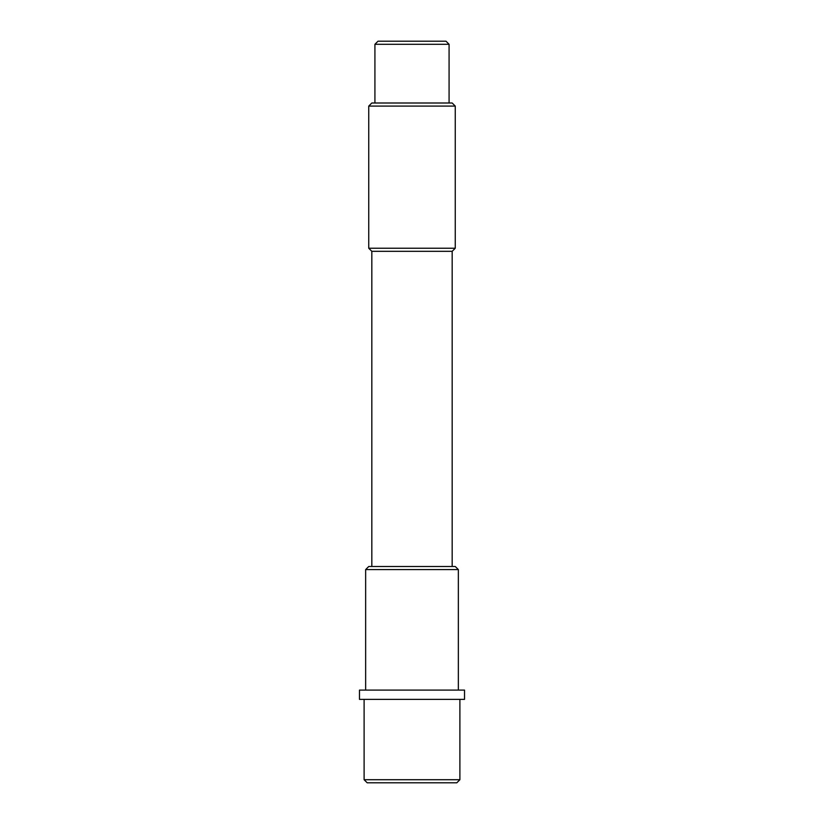 <?xml version="1.0" encoding="UTF-8"?>
<svg xmlns="http://www.w3.org/2000/svg" width="824" height="824" viewBox="0 0 824 824"><rect width="100%" height="100%" fill="white"/><g stroke="black" fill="none" stroke-linecap="round" stroke-linejoin="round"><path stroke-width="0.62" stroke-dasharray="4.12 3.09" d="M367.195 782.8L456.805 782.8M459.895 779.71L364.105 779.71M455.26 566.5L368.74 566.5M365.65 569.59L458.35 569.59M371.83 251.32L452.17 251.32M455.26 248.23L368.74 248.23M452.17 103L371.83 103M368.74 106.09L455.26 106.09M445.99 41.2L378.01 41.2M374.92 44.29L449.08 44.29M359.47 690.1L464.53 690.1M359.47 699.37L464.53 699.37M412 690.1L365.65 690.1L412 690.1M412 566.5L371.83 566.5L412 566.5M412 103L374.92 103L412 103"/><path stroke-width="1.24" d="M456.805 782.8L367.195 782.8L364.105 779.71L459.895 779.71L456.805 782.8M365.65 569.59L368.74 566.5L455.26 566.5L458.35 569.59L365.65 569.59L365.65 690.1M368.74 106.09L371.83 103L452.17 103L455.26 106.09L368.74 106.09L368.74 248.23L455.26 248.23L452.17 251.32L371.83 251.32L371.83 566.5M374.92 44.29L378.01 41.2L445.99 41.2L449.08 44.29L374.92 44.29L374.92 103M464.53 690.1L359.47 690.1L359.47 699.37L464.53 699.37L464.53 690.1M449.08 44.29L449.08 103M455.26 106.09L455.26 248.23M452.17 251.32L452.17 566.5M458.35 569.59L458.35 690.1M459.895 699.37L459.895 779.71M364.105 699.37L364.105 779.71M371.83 251.32L368.74 248.23"/></g></svg>
